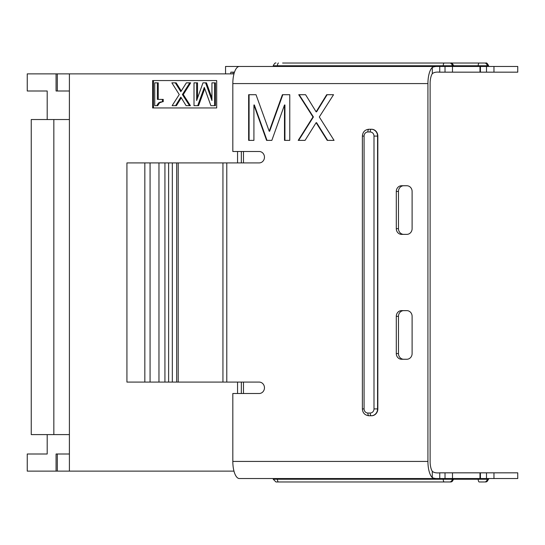 <?xml version="1.0" encoding="UTF-8"?>
<svg xmlns="http://www.w3.org/2000/svg" width="545" height="545" viewBox="0 0 545 545"><rect width="100%" height="100%" fill="white"/><g stroke="black" fill="none" stroke-linecap="round" stroke-linejoin="round"><path stroke-width="0.82" d="M367.875 413.021L370.198 413.021A4.108 3.795 -90 0 0 373.993 408.913L373.993 136.087A4.108 3.795 -90 0 0 370.198 131.979L367.875 131.979A4.108 3.795 -90 0 0 364.08 136.087L364.08 408.913A4.108 3.795 -90 0 0 367.875 413.021A2.739 1.049 90 0 0 368.924 415.76L371.506 415.76A6.847 6.329 -90 0 0 377.835 408.913L377.835 136.087A6.847 6.329 -90 0 0 371.506 129.24L371.104 129.24M269.21 131.236L269.646 131.236L282.828 94.707L289.77 94.707L282.392 94.707L269.21 131.236L256.021 94.707L248.643 94.707L248.643 140.372L253.916 140.372L253.916 104.981L266.573 140.372L271.846 140.372L267.009 140.372L254.352 104.981L253.916 104.981M243.472 393.504L243.472 382.086M243.472 162.914L243.472 151.496M69.406 119.539L53.839 119.539L53.839 434.597L69.406 434.597M69.392 119.539L69.392 91.001M47.197 119.539L47.197 91.001L27.25 91.001L27.25 73.875L69.406 73.875L69.406 471.125L27.25 471.125L27.25 453.999L47.197 453.999L47.197 434.597M204.3 87.404L210.888 105.669L214.58 105.669L214.58 82.84L211.944 82.84L211.944 100.532L205.615 82.84L202.978 82.84L196.65 100.532L196.65 82.84L194.013 82.84L194.013 105.669L197.706 105.669L204.3 87.404M479.981 72.165L517.75 72.165L517.75 66.456L479.981 66.456L479.981 72.165L439.754 72.165C436.272 71.845 433.786 72.356 432.294 73.691A11.418 4.367 -90 0 0 430.114 83.576L430.114 461.424A11.418 4.367 -90 0 0 432.294 471.309C433.786 472.644 436.272 473.155 439.754 472.835L517.75 472.835L517.75 478.544L439.256 478.544C436.027 478.721 433.711 478.394 432.294 477.563A17.12 6.554 90 0 1 427.927 461.424L427.927 83.576A17.12 6.554 90 0 1 432.294 67.437L432.294 73.691M439.754 72.165L438.684 72.165L439.754 72.165L439.754 66.456C436.361 66.252 433.875 66.579 432.294 67.437M234.493 72.165L230.821 72.165L230.821 73.875M396.29 191.452A5.709 5.273 90 0 1 401.563 185.743L406.836 185.743A5.709 5.273 90 0 1 412.109 191.452L412.109 228.668A5.709 5.273 90 0 1 406.836 234.37L401.563 234.37A5.709 5.273 90 0 1 396.29 228.668L396.29 191.452L398.47 191.452L398.47 228.668A5.709 5.273 -90 0 0 403.75 234.37M403.75 185.743A5.709 5.273 -90 0 0 398.47 191.452M225.548 73.875L225.548 66.456L438.684 66.456L239.378 66.456A17.12 6.554 -90 0 0 232.824 83.576L232.824 151.496L259.188 151.496A5.709 5.273 90 0 1 264.461 157.205A5.709 5.273 90 0 1 259.188 162.914L222.939 162.914L222.939 382.086L126.93 382.086L126.93 162.914L222.939 162.914M239.378 478.544L439.263 478.544L239.378 478.544A17.12 6.554 -90 0 1 232.824 461.424L232.824 393.504L259.188 393.504A5.709 5.273 90 0 0 264.461 387.795A5.709 5.273 90 0 0 259.188 382.086L222.939 382.086M289.77 140.372L284.933 140.372L284.933 104.981L284.497 104.981L284.497 140.372L289.77 140.372L289.77 94.707M284.497 104.981L271.846 140.372M333.54 94.707L319.302 116.971L334.065 140.372L327.211 140.372L316.134 122.673L305.064 140.372L298.21 140.372L312.973 116.971L298.735 94.707L305.588 94.707L316.134 111.834L326.687 94.707L333.54 94.707L327.123 94.707L316.577 111.834L316.134 111.834M412.109 316.332L412.109 353.548A5.709 5.273 90 0 1 406.836 359.257L401.563 359.257A5.709 5.273 90 0 1 396.29 353.548L396.29 316.332A5.709 5.273 90 0 1 401.563 310.63L406.836 310.63A5.709 5.273 90 0 1 412.109 316.332M305.588 94.707L299.171 94.707L313.409 116.971L298.646 140.372L305.064 140.372M313.409 116.971L312.973 116.971M317.558 63.029L483.34 63.029M216.692 80.558L153.492 80.558L153.492 107.951L216.692 107.951L152.62 107.951L152.62 80.558L216.692 80.558L216.692 107.951M181.267 97.821L176.43 105.669L175.558 105.669L180.831 97.112L186.104 105.669L190.409 105.669L183.29 94.544L190.668 82.84L186.37 82.84L180.831 91.689L175.299 82.84L176.171 82.84L181.267 90.988M162.723 101.677L159.562 102.814L157.716 105.669L156.837 105.669L158.684 102.814L162.376 101.677L162.376 99.394L157.369 99.394L157.369 82.84L154.732 82.84L154.732 105.669L156.837 105.669M157.369 82.84L158.241 82.84L158.241 99.394M162.376 99.394L163.248 99.394L163.248 101.677L162.376 101.677M196.65 82.84L197.528 82.84L197.528 98.093M205.615 82.84L206.487 82.84L211.944 98.093M214.58 82.84L215.452 82.84L215.452 105.669L214.58 105.669M204.736 88.617L198.578 105.669L197.706 105.669M69.392 453.999L69.392 434.597M233.975 471.125L69.406 471.125M487.135 478.544L487.135 479.232A2.739 2.534 -90 0 1 484.607 481.971L479.239 481.971A2.739 1.049 -90 0 1 478.19 479.232L273.222 479.232L275.968 481.971L448.399 481.971L276.281 481.971M233.008 72.165L233.008 73.875M452.486 72.165L452.486 66.456L439.754 66.456M452.486 66.456L479.981 66.456M282.61 63.029L448.392 63.029A2.739 1.049 -90 0 1 448.399 63.029M450.62 481.971L444.291 481.971L450.62 481.971A2.739 2.534 -90 0 0 453.154 479.232L453.154 478.544M371.506 415.76L371.24 415.76A6.847 6.329 -90 0 0 377.569 408.913L377.569 136.087A6.847 6.329 -90 0 0 371.24 129.24L368.924 129.24C364.918 129.683 362.738 131.965 362.384 136.087L364.08 136.087M253.916 140.372L249.079 140.372L249.079 94.707L256.021 94.707M175.299 82.84L171.866 82.84L179.251 94.544L172.131 105.669L175.558 105.669M160.612 102.249L159.739 102.249M159.562 102.814L158.684 102.814M69.406 91.001L56.074 91.001L56.074 73.875M237.552 151.496L237.552 162.914M237.552 382.086L237.552 393.504M69.406 73.875L233.975 73.875M53.839 434.597L31.249 434.597L31.249 119.539L53.839 119.539M183.29 94.544L182.411 94.544L189.796 82.84M157.975 104.817L157.103 104.817M161.402 101.963L160.53 101.963M364.08 408.913L362.384 408.913C362.65 412.947 364.83 415.229 368.924 415.76L371.24 415.76A2.739 1.049 90 0 1 370.198 413.021M316.134 122.673L316.577 122.673L327.647 140.372L334.065 140.372M158.765 103.673L157.893 103.673M403.75 310.63A5.709 5.273 -90 0 0 398.47 316.332L398.47 353.548A5.709 5.273 -90 0 0 403.75 359.257M189.531 105.669L182.411 94.544M439.754 472.835L439.754 478.544L273.222 478.544L273.222 479.232M56.074 471.125L56.074 453.999L57.314 453.999L57.314 471.125M57.314 453.999L69.406 453.999M57.314 73.875L57.314 91.001M241.34 151.496L241.34 162.914M241.34 382.086L241.34 393.504M377.835 136.087L373.993 136.087M232.824 83.576L427.927 83.576M226.788 382.086L226.788 162.914M427.927 461.424L232.824 461.424M443.242 66.456L443.242 65.768A2.739 1.049 90 0 1 444.291 63.029L449.659 63.029A2.739 2.534 90 0 1 452.187 65.768L488.62 65.768C487.468 63.499 486.556 62.586 485.881 63.029M487.135 66.456L487.135 65.768A2.739 2.534 90 0 0 484.607 63.029L479.239 63.029A2.739 1.049 90 0 0 478.19 65.768L478.19 66.456M488.095 478.544L488.095 479.232L478.19 479.232L478.19 478.544M178.208 382.086L178.208 162.914M443.242 478.544L443.242 479.232A2.739 1.049 -90 0 0 444.291 481.971L449.659 481.971A2.739 2.534 -90 0 0 452.187 479.232L452.187 478.544M278.502 481.971A2.739 1.049 -90 0 1 277.453 479.232L277.453 478.544M377.835 408.913L373.993 408.913M176.669 162.914L176.669 382.086M172.329 382.086L172.329 162.914M450.62 63.029A2.739 2.534 90 0 1 453.154 65.768L453.154 66.456M150.073 382.086L150.073 162.914M144.834 162.914L144.834 382.086M452.486 478.544L452.486 472.835M445.027 472.835L445.027 478.544M479.981 472.835L479.981 478.544M445.027 66.456L445.027 72.165M485.568 63.029A2.739 2.534 90 0 1 488.095 65.768L488.095 66.456M370.198 131.979A2.739 1.049 -90 0 1 371.24 129.24M367.875 131.979A2.739 1.049 -90 0 1 368.924 129.24M485.881 481.971L488.62 479.232L488.095 479.232A2.739 2.534 -90 0 1 485.568 481.971M277.453 66.456L277.453 65.768L452.187 65.768L452.187 66.456M275.968 63.029C275.293 62.586 274.38 63.499 273.222 65.768L277.453 65.768A2.739 1.049 90 0 1 278.502 63.029M493.961 478.544L493.961 472.835M398.47 228.668L396.29 228.668M493.961 72.165L493.961 66.456M486.501 66.456L486.501 72.165M486.501 472.835L486.501 478.544M158.97 162.914L158.97 382.086M432.294 471.309L432.294 477.563M168.616 162.914L168.616 382.086M164.931 382.086L164.931 162.914M398.47 353.548L396.29 353.548M396.29 316.332L398.47 316.332M277.241 481.971L282.61 481.971M450.933 481.971L453.672 479.232L453.672 478.544M488.62 479.232L488.62 478.544M480.418 72.165L480.418 66.456M273.222 65.768L273.222 66.456M453.672 66.456L453.672 65.768C452.52 63.499 451.607 62.586 450.933 63.029M488.62 65.768L488.62 66.456M484.607 481.971L479.239 481.971M362.384 408.913L362.384 136.087M480.418 478.544L480.418 472.835"/></g></svg>
